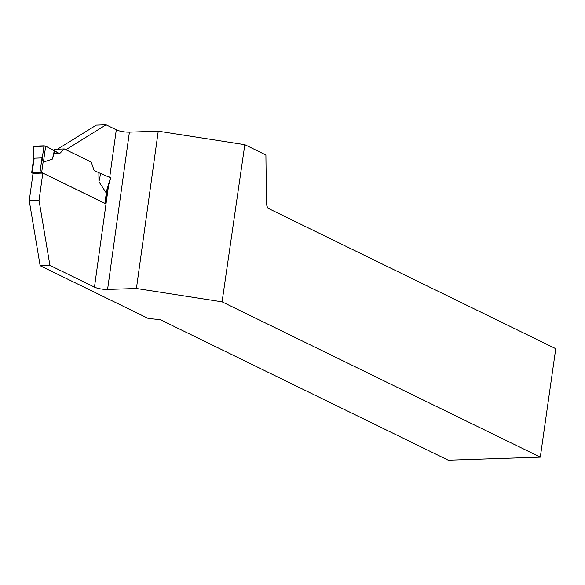<?xml version="1.0" encoding="UTF-8"?>
<svg xmlns="http://www.w3.org/2000/svg" width="585" height="585" viewBox="0 0 585 585"><rect width="100%" height="100%" fill="white"/><g stroke="black" fill="none" stroke-linecap="round" stroke-linejoin="round"><path stroke-width="0.88" d="M107.574 289.443L129.409 132.13L158.243 131.179L136.415 288.493L107.574 289.443A9.528 2.267 -172.1 0 1 94.463 287.118L49.915 265.378L40.138 265.7L29.25 200.692L33.038 173.372L31.678 172.612L41.659 172.48L105.088 203.536M40.014 172.195L41.996 157.913L34.179 158.177L33.499 160.078M41.996 157.913L43.414 162.089L52.445 159.061L54.866 151.23L45.681 146.111L43.414 162.089M106.748 190.973L106.053 192.655L98.953 181.76L98.88 172.707L110.507 177.745L106.053 192.655M94.083 170.367L98.88 172.707L94.083 170.367L91.253 162.089L94.083 170.367M129.409 132.13A9.528 2.267 7.9 0 1 116.291 129.804L106.053 124.81L65.886 149.709L91.253 162.089L64.284 148.926L59.655 153.57L54.866 151.23M64.284 148.926L54.507 149.255L53.535 150.228M33.886 158.557L33.747 146.14L44.014 145.804L42.244 158.279M44.014 145.804L45.681 146.111M52.445 159.061L54.325 150.637M54.083 153.753L59.655 153.57L45.681 146.111L33.462 146.513M110.221 178.118L110.507 177.745M98.953 181.76L100.671 173.255M29.25 200.692L39.027 200.362L42.815 173.05L105.549 203.66L108.071 186.893M33.038 173.372L42.815 173.05M106.053 124.81L96.284 125.132L57.535 149.153M40.138 265.7L148.385 318.532L160.18 319.622L448.212 460.19L540.299 457.141L222.081 301.838L244.822 144.671L158.243 131.179M49.915 265.378L39.027 200.362M136.415 288.493L222.081 301.838M540.299 457.141L555.75 348.682L267.718 208.114L266.467 204.436L265.904 154.959L244.822 144.671M44.913 151.5L43.297 151.003M32.197 172.451L34.179 158.177M41.659 172.48L43.21 161.27M104.883 203.339L106.441 192.129M94.463 287.118L108.627 185.028M109.688 177.372L116.291 129.804M33.418 160.085L31.678 172.612M105.103 203.448L106.814 191.105M33.228 146.316L33.389 160.934M110.733 177.964L106.689 191.529"/></g></svg>
